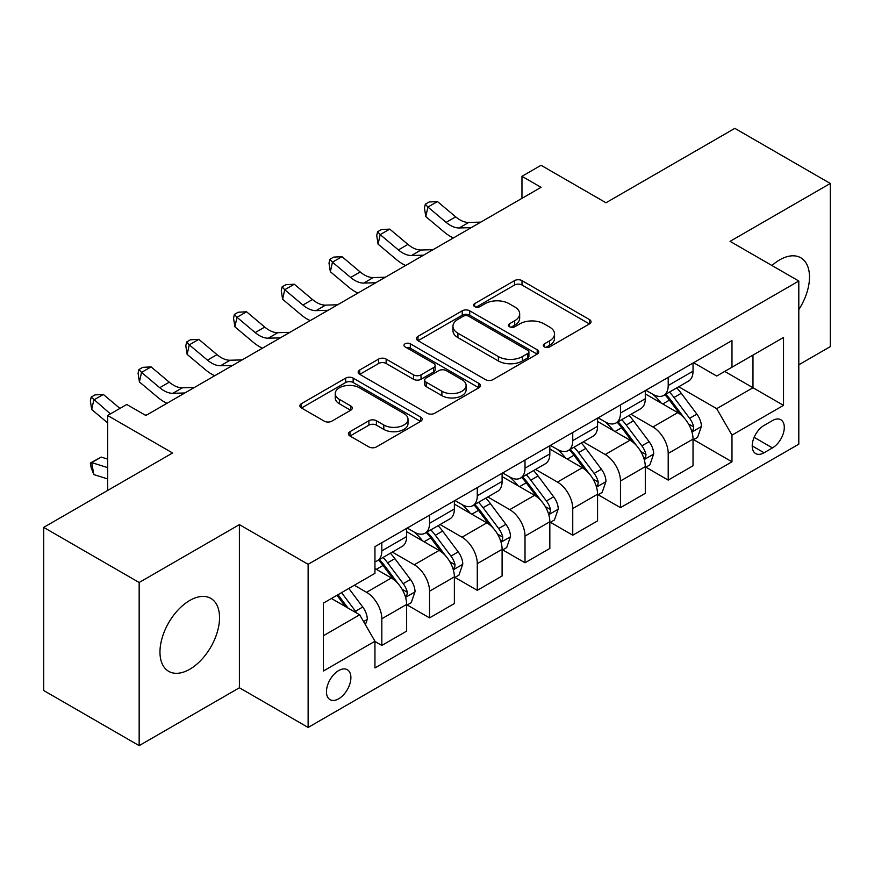 <?xml version="1.0" encoding="UTF-8"?>
<svg xmlns="http://www.w3.org/2000/svg" width="874" height="874" viewBox="0 0 874 874"><rect width="100%" height="100%" fill="white"/><g stroke="black" fill="none" stroke-linecap="round" stroke-linejoin="round"><path stroke-width="1.31" d="M544.404 346.902A3.715 2.141 0 0 0 549.648 346.902L589.48 323.904A5.299 3.059 0 0 0 591.032 321.741A5.299 3.059 0 0 0 589.48 319.578L522.007 280.63A5.299 3.059 0 0 0 514.513 280.63L474.691 303.617A3.715 2.141 0 0 0 473.61 305.135A3.715 2.141 0 0 0 474.691 306.643A3.715 2.141 0 0 0 479.935 306.643L485.092 303.671A16.967 9.789 0 0 1 509.083 303.671L514.699 306.916A16.967 9.789 0 0 1 519.669 313.842A16.967 9.789 0 0 1 514.699 320.769L509.553 323.741A3.715 2.141 0 0 0 508.46 325.259A3.715 2.141 0 0 0 509.553 326.767A3.715 2.141 0 0 0 514.797 326.767L519.954 323.795A16.967 9.789 0 0 1 543.934 323.795L549.56 327.04A16.967 9.789 0 0 1 554.531 333.966A16.967 9.789 0 0 1 549.56 340.893L544.404 343.864A3.715 2.141 0 0 0 543.322 345.383A3.715 2.141 0 0 0 544.404 346.902L544.404 343.864M189.756 669.255A42.116 24.319 120 0 0 217.276 632.131A42.116 24.319 120 0 0 210.82 598.384A42.116 24.319 120 0 0 189.756 600.471A42.116 24.319 120 0 0 162.236 637.583A42.116 24.319 120 0 0 168.693 671.341A42.116 24.319 120 0 0 189.756 669.255M798.803 309.625A42.116 24.319 120 0 0 800.77 257.775A42.116 24.319 120 0 0 779.706 259.862A42.116 24.319 120 0 0 771.95 265.521M338.675 698.796A17.283 9.975 120 0 0 349.961 683.566A17.283 9.975 120 0 0 347.317 669.713A17.283 9.975 120 0 0 338.675 670.577A17.283 9.975 120 0 0 327.389 685.806A17.283 9.975 120 0 0 330.033 699.648A17.283 9.975 120 0 0 338.675 698.796M349.971 431.669A5.299 3.059 0 0 0 348.42 433.832A5.299 3.059 0 0 0 349.971 435.995L368.904 446.92A5.299 3.059 0 0 0 376.399 446.92L420.623 421.388A5.299 3.059 0 0 0 422.175 419.225A5.299 3.059 0 0 0 420.623 417.062L353.162 378.114A5.299 3.059 0 0 0 345.667 378.114L301.443 403.646A5.299 3.059 0 0 0 299.88 405.809A5.299 3.059 0 0 0 301.443 407.972L324.298 421.17A5.299 3.059 0 0 0 331.792 421.17L350.725 410.245A5.299 3.059 0 0 0 352.277 408.082A5.299 3.059 0 0 0 350.725 405.918L339.385 399.374A14.181 8.183 0 0 1 335.234 393.584A14.181 8.183 0 0 1 343.985 386.024A14.181 8.183 0 0 1 359.443 387.794L403.854 413.435A14.181 8.183 0 0 1 408.005 419.225A14.181 8.183 0 0 1 399.254 426.785A14.181 8.183 0 0 1 383.806 425.015L376.399 420.744A5.299 3.059 0 0 0 368.904 420.744L349.971 431.669L349.971 435.995M798.803 364.797L830.3 346.617L830.3 183.474L734.837 128.358L605.966 202.768L541.05 165.284L521.964 176.308L541.05 187.331L145.849 415.5L126.752 404.476L107.655 415.5L107.655 490.456M139.163 582.499L139.163 745.642L239.4 687.772L239.4 524.629L139.163 582.499L43.7 527.383L172.571 452.983L107.655 415.5M239.4 524.629L308.129 564.309L798.803 281.024L798.803 444.167L308.129 727.452L308.129 564.309M830.3 183.474L730.063 241.344L798.803 281.024M485.463 379.622A5.299 3.059 0 0 0 492.969 379.622L537.193 354.09A5.299 3.059 0 0 0 538.745 351.927A5.299 3.059 0 0 0 537.193 349.764L469.72 310.816A5.299 3.059 0 0 0 462.226 310.816L418.001 336.348A5.299 3.059 0 0 0 416.45 338.511A5.299 3.059 0 0 0 418.001 340.674L485.463 379.622M406.552 347.699A3.715 2.141 0 0 1 410.321 348.223L410.321 343.81L478.908 383.413A5.299 3.059 0 0 1 480.46 385.576A5.299 3.059 0 0 1 478.908 387.739L434.684 413.271A5.299 3.059 0 0 1 427.189 413.271L359.717 374.323L359.717 369.997A5.299 3.059 0 0 0 358.165 372.16A5.299 3.059 0 0 0 359.717 374.323M359.717 369.997L378.65 359.072A5.299 3.059 0 0 1 386.144 359.072L413.5 374.87A5.299 3.059 0 0 0 421.006 374.87L433.559 367.615A5.299 3.059 0 0 0 435.11 365.452A5.299 3.059 0 0 0 433.559 363.289L405.066 346.847A3.715 2.141 0 0 1 403.985 345.328A3.715 2.141 0 0 1 406.279 343.351A3.715 2.141 0 0 1 410.321 343.81M139.163 745.642L43.7 690.526L43.7 527.383M772.452 420.58L764.051 425.43A16.737 9.669 120 0 0 753.115 440.179A16.737 9.669 120 0 0 755.682 453.595A16.737 9.669 120 0 0 764.051 452.765L772.452 447.914A16.737 9.669 120 0 0 783.388 433.165A16.737 9.669 120 0 0 780.821 419.749A16.737 9.669 120 0 0 772.452 420.58M693.595 362.71L716.702 376.038L731.975 367.222L731.975 340.554L374.946 546.676L374.946 573.355L323.402 603.115L323.402 671.014L374.946 641.254L374.946 667.933L731.975 461.8L731.975 435.132L716.702 408.671L678.737 386.756M731.975 367.222L783.519 337.462L783.519 405.361L731.975 435.132M239.4 687.772L308.129 727.452M521.964 176.308L521.964 198.354M724.721 371.417L752.973 387.728L752.973 355.095L783.519 337.462M716.702 408.671L752.973 387.728L783.519 405.361M323.402 635.737L359.673 614.793L331.421 598.482M374.946 641.472L381.829 645.438L381.829 618.77A21.599 12.476 -120 0 0 366.545 592.31L354.331 585.252M381.829 645.438L406.639 631.115L406.639 604.437A21.599 12.476 -120 0 0 391.366 577.987L374.946 568.504M407.218 604.994L429.549 617.885L429.549 591.206A21.599 12.476 -120 0 0 414.276 564.757L392.35 552.095M429.549 617.885L454.371 603.552L454.371 576.884A21.599 12.476 -120 0 0 439.098 550.423L406.639 531.687M454.95 577.43L477.28 590.332L477.28 563.654A21.599 12.476 -120 0 0 462.007 537.193L440.081 524.531M477.28 590.332L502.102 575.999L502.102 549.32A21.599 12.476 -120 0 0 486.829 522.87L454.371 504.134M502.681 549.877L525.012 562.769L525.012 536.101A21.599 12.476 -120 0 0 509.739 509.64L487.812 496.978M525.012 562.769L549.833 548.446L549.833 521.767A21.599 12.476 -120 0 0 534.56 495.307L502.102 476.57M550.412 522.313L572.743 535.216L572.743 508.537A21.599 12.476 -120 0 0 557.47 482.087L535.543 469.425M572.743 535.216L597.565 520.882L597.565 494.214A21.599 12.476 -120 0 0 582.292 467.754L549.833 449.017M598.144 494.76L620.474 507.652L620.474 480.984A21.599 12.476 -120 0 0 605.201 454.524L583.275 441.862M620.474 507.652L645.296 493.329L645.296 466.65A21.599 12.476 -120 0 0 630.023 440.201L597.565 421.454M645.864 467.208L668.206 480.099L668.206 453.42A21.599 12.476 -120 0 0 652.933 426.971L631.006 414.309M668.206 480.099L693.027 465.766L693.027 439.098A21.599 12.476 -120 0 0 677.754 412.637L645.296 393.901M645.864 390.263L652.933 394.338A21.599 12.476 -120 0 0 663.737 395.409A21.599 12.476 -120 0 0 668.206 385.521L668.206 377.36M598.133 417.816L605.201 421.902A21.599 12.476 -120 0 0 616.006 422.972A21.599 12.476 -120 0 0 620.474 413.085L620.474 404.924M550.412 445.379L557.47 449.454A21.599 12.476 -120 0 0 568.275 450.525A21.599 12.476 -120 0 0 572.743 440.638L572.743 432.477M502.681 472.932L509.739 477.007A21.599 12.476 -120 0 0 520.543 478.078A21.599 12.476 -120 0 0 525.012 468.191L525.012 460.041M454.95 500.496L462.007 504.571A21.599 12.476 -120 0 0 472.812 505.642A21.599 12.476 -120 0 0 477.28 495.755L477.28 487.594M407.218 528.049L414.276 532.124A21.599 12.476 -120 0 0 425.081 533.195A21.599 12.476 -120 0 0 429.549 523.308L429.549 515.147M693.595 439.644L731.975 461.8M663.737 395.409L688.548 381.086A21.599 12.476 -120 0 0 693.027 371.199L693.027 363.038M616.006 422.972L640.828 408.639A21.599 12.476 -120 0 0 645.296 398.752L645.296 390.591M568.275 450.525L593.096 436.192A21.599 12.476 -120 0 0 597.565 426.304L597.565 418.154M520.543 478.078L545.365 463.755A21.599 12.476 -120 0 0 549.833 453.868L549.833 445.707M472.812 505.642L497.634 491.308A21.599 12.476 -120 0 0 502.102 481.421L502.102 473.26M425.081 533.195L449.902 518.872A21.599 12.476 -120 0 0 454.371 508.974L454.371 500.824M374.946 561.621A21.599 12.476 -120 0 0 377.349 560.758L402.171 546.425A21.599 12.476 -120 0 0 406.639 536.538L406.639 528.377M377.349 560.758A21.599 12.476 -120 0 0 381.829 550.86L381.829 542.71M359.673 614.793L374.946 641.254M545.889 347.415L549.56 345.296A16.967 9.789 0 0 0 554.531 338.38L554.531 333.966M519.669 313.842L519.669 318.256A16.967 9.789 0 0 1 514.699 325.172L511.028 327.291M589.404 323.948L522.007 285.033A5.299 3.059 0 0 0 514.513 285.033L476.177 307.167M537.117 354.134L469.72 315.219A5.299 3.059 0 0 0 462.226 315.219L418.078 340.718M527.82 353.446A3.715 2.141 0 0 0 528.912 351.927A3.715 2.141 0 0 0 527.82 350.408L468.606 316.224A3.715 2.141 0 0 0 463.351 316.224L457.921 319.36A16.967 9.789 0 0 0 452.951 326.286A16.967 9.789 0 0 0 457.921 333.213L498.399 356.581A16.967 9.789 0 0 0 522.39 356.581L527.82 353.446L527.82 357.848A3.715 2.141 0 0 0 528.912 356.341L528.912 351.927M452.951 326.286L452.951 330.689A16.967 9.789 0 0 0 457.921 337.615L457.921 333.213M527.82 357.848L522.39 360.984A16.967 9.789 0 0 1 498.399 360.984L457.921 337.615M359.793 374.367L378.65 363.475L378.65 359.072M435.11 365.452L435.11 369.866A5.299 3.059 0 0 1 433.559 372.029L421.006 379.272A5.299 3.059 0 0 1 413.5 379.272L386.144 363.475A5.299 3.059 0 0 0 378.65 363.475M410.321 348.223L478.843 387.783M441.894 391.257A14.181 8.183 0 0 0 457.353 393.027A14.181 8.183 0 0 0 466.104 385.467A14.181 8.183 0 0 0 461.953 379.677L446.297 370.642A5.299 3.059 0 0 0 438.803 370.642L426.25 377.896A5.299 3.059 0 0 0 424.698 380.059A5.299 3.059 0 0 0 426.25 382.222L441.894 391.257L441.894 395.671A14.181 8.183 0 0 0 457.353 397.441A14.181 8.183 0 0 0 466.104 389.88L466.104 385.467M424.698 380.059L424.698 384.473A5.299 3.059 0 0 0 426.25 386.636L426.25 382.222M441.894 395.671L426.25 386.636M408.005 419.225L408.005 423.639A14.181 8.183 0 0 1 399.254 431.199A14.181 8.183 0 0 1 383.806 429.418L376.399 425.146A5.299 3.059 0 0 0 368.904 425.146L350.048 436.039M335.234 393.584L335.234 397.987A14.181 8.183 0 0 0 339.385 403.777L339.385 399.374M350.649 410.288L339.385 403.777M420.558 421.432L353.162 382.517A5.299 3.059 0 0 0 345.667 382.517L301.508 408.016M693.027 439.972L697.605 437.328L701.429 426.304A14.312 8.259 -120 0 0 696.862 414.123L681.261 393.3A41.307 23.849 -120 0 0 676.749 387.892M661.236 403.1A41.307 23.849 -120 0 0 652.78 394.25M691.727 431.21L693.388 429.418L693.705 426.916A14.312 8.259 -120 0 0 689.608 418.307L674.007 397.484A41.307 23.849 -120 0 0 669.495 392.087M665.649 394.305A34.294 19.796 60 0 1 671.276 400.707L684.484 418.329M664.917 394.731A41.307 23.849 60 0 1 669.418 400.128L679.797 413.97M471.261 227.633L459.221 227.961A26.996 15.59 60 0 1 446.122 222.357L427.921 207.062L425.802 216.588L444.003 231.883A40.499 23.38 -120 0 0 453.387 237.947M480.798 222.116L468.77 222.444A26.996 15.59 60 0 1 455.671 216.85L437.47 201.555L427.921 207.062L425.31 204.199L429.134 201.992L437.47 201.555M425.802 216.588L424.458 208.012L425.31 204.199M645.296 467.535L649.874 464.892L653.697 453.868A14.312 8.259 -120 0 0 649.131 441.676L633.53 420.853A41.307 23.849 -120 0 0 629.018 415.456M613.504 430.663A41.307 23.849 -120 0 0 605.048 421.803M643.996 458.774L645.657 456.971L645.973 454.48A14.312 8.259 -120 0 0 641.877 445.871L626.276 425.037A41.307 23.849 -120 0 0 621.764 419.64M617.918 421.858A34.294 19.796 60 0 1 623.544 428.26L636.753 445.882M617.186 422.284A41.307 23.849 60 0 1 621.687 427.681L632.066 441.534M597.565 495.088L602.153 492.444L605.966 481.421A14.312 8.259 -120 0 0 601.399 469.24L585.799 448.406A41.307 23.849 -120 0 0 581.286 443.009M565.773 458.216A41.307 23.849 -120 0 0 557.317 449.367M596.265 486.326L597.925 484.524L598.242 482.033A14.312 8.259 -120 0 0 594.145 473.424L578.544 452.601A41.307 23.849 -120 0 0 574.032 447.204M570.187 449.422A34.294 19.796 60 0 1 575.813 455.813L589.021 473.446M569.455 449.848A41.307 23.849 60 0 1 573.956 455.245L584.335 469.087M549.833 522.652L554.422 519.997L558.235 508.974A14.312 8.259 -120 0 0 553.668 496.793L538.067 475.969A41.307 23.849 -120 0 0 533.555 470.573M518.042 485.769A41.307 23.849 -120 0 0 509.586 476.92M548.533 513.879L550.194 512.088L550.511 509.586A14.312 8.259 -120 0 0 546.414 500.977L530.813 480.154A41.307 23.849 -120 0 0 526.301 474.757M522.455 476.975A34.294 19.796 60 0 1 528.093 483.377L541.29 500.999M521.723 477.401A41.307 23.849 60 0 1 526.224 482.798L536.603 496.651M423.529 255.186L411.49 255.514A26.996 15.59 60 0 1 398.391 249.92L380.19 234.625L378.071 244.141L396.272 259.436A40.499 23.38 -120 0 0 405.656 265.499M433.078 249.669L421.039 250.008A26.996 15.59 60 0 1 407.94 244.403L389.738 229.108L380.19 234.625L377.579 231.763L381.403 229.556L389.738 229.108M378.071 244.141L376.727 235.565L377.579 231.763M375.798 282.739L363.759 283.078A26.996 15.59 60 0 1 350.66 277.473L332.459 262.178L330.339 271.705L348.54 287A40.499 23.38 -120 0 0 357.925 293.063M385.347 277.233L373.307 277.561A26.996 15.59 60 0 1 360.208 271.967L342.007 256.672L332.459 262.178L329.848 259.316L333.671 257.109L342.007 256.672M330.339 271.705L329.006 263.129L329.848 259.316M328.067 310.303L316.027 310.631A26.996 15.59 60 0 1 302.928 305.037L284.727 289.731L282.608 299.258L300.809 314.553A40.499 23.38 -120 0 0 310.194 320.616M337.615 304.786L325.576 305.124A26.996 15.59 60 0 1 312.477 299.52L294.276 284.225L284.727 289.731L282.116 286.869L285.94 284.673L294.276 284.225M282.608 299.258L281.275 290.681L282.116 286.869M502.102 550.205L506.691 547.561L510.503 536.538A14.312 8.259 -120 0 0 505.937 524.345L490.336 503.522A41.307 23.849 -120 0 0 485.824 498.125M470.31 513.333A41.307 23.849 -120 0 0 461.854 504.484M500.802 541.443L502.463 539.64L502.779 537.149A14.312 8.259 -120 0 0 498.683 528.541L483.082 507.707A41.307 23.849 -120 0 0 478.57 502.31M474.724 504.527A34.294 19.796 60 0 1 480.361 510.929L493.559 528.562M473.992 504.954A41.307 23.849 60 0 1 478.493 510.361L488.872 524.203M280.336 337.856L268.296 338.183A26.996 15.59 60 0 1 255.197 332.59L236.996 317.295L234.877 326.821L253.078 342.116A40.499 23.38 -120 0 0 262.462 348.169M289.884 332.349L277.845 332.677A26.996 15.59 60 0 1 264.746 327.073L246.544 311.778L236.996 317.295L234.385 314.432L238.209 312.226L246.544 311.778M234.877 326.821L233.544 318.234L234.385 314.432M454.371 577.758L458.959 575.114L462.772 564.091A14.312 8.259 -120 0 0 458.205 551.909L442.605 531.075A41.307 23.849 -120 0 0 438.093 525.678M422.579 540.886A41.307 23.849 -120 0 0 414.123 532.037M453.071 568.996L454.731 567.204L455.048 564.702A14.312 8.259 -120 0 0 450.951 556.093L435.35 535.27A41.307 23.849 -120 0 0 430.838 529.873M426.993 532.091A34.294 19.796 60 0 1 432.63 538.493L445.827 556.115M426.261 532.517A41.307 23.849 60 0 1 430.762 537.914L441.141 551.756M232.604 365.408L220.576 365.747A26.996 15.59 60 0 1 207.466 360.143L189.276 344.848L187.145 354.374L205.346 369.669A40.499 23.38 -120 0 0 214.731 375.733M242.153 359.902L230.113 360.23A26.996 15.59 60 0 1 217.014 354.636L198.813 339.341L189.276 344.848L186.654 341.985L190.477 339.778L198.813 339.341M187.145 354.374L185.812 345.798L186.654 341.985M406.639 605.321L411.228 602.678L415.041 591.654A14.312 8.259 -120 0 0 410.474 579.462L394.873 558.639A41.307 23.849 -120 0 0 390.361 553.242M405.339 596.549L407 594.757L407.317 592.255A14.312 8.259 -120 0 0 403.22 583.657L387.619 562.823A41.307 23.849 -120 0 0 383.107 557.426M379.272 559.644A34.294 19.796 60 0 1 384.899 566.046L398.096 583.668M378.529 560.07A41.307 23.849 60 0 1 383.041 565.467L393.409 579.32M184.873 392.972L172.844 393.3A26.996 15.59 60 0 1 159.734 387.706L141.544 372.411L139.414 381.927L157.615 397.222A40.499 23.38 -120 0 0 167 403.285M194.421 387.455L182.382 387.794A26.996 15.59 60 0 1 169.283 382.189L151.082 366.894L141.544 372.411L138.922 369.538L142.746 367.342L151.082 366.894M139.414 381.927L138.081 373.351L138.922 369.538M365.408 624.713L367.309 619.207A14.312 8.259 -120 0 0 362.743 607.026L348.824 588.431M356.789 613.133A14.312 8.259 -120 0 0 355.489 611.21L341.57 592.627M337.987 594.691L347.983 608.053M336.982 595.27L345.47 606.6M107.655 478.93L93.813 474.582L91.202 467.808L90.35 463.023L101.231 457.091L107.655 459.112M101.231 457.091L91.694 462.608L107.655 467.623M90.35 463.023L91.694 462.608L93.813 474.582M119.957 408.409L103.35 394.458L93.813 399.964L91.694 409.491L107.655 422.907M110.408 413.915L91.202 397.102L95.015 394.895L103.35 394.458M91.694 409.491L90.35 400.904L91.202 397.102M146.69 415.019L145.073 415.063M366.545 592.31L391.366 577.987M414.276 564.757L439.098 550.423M462.007 537.193L486.829 522.87M509.739 509.64L534.56 495.307M557.47 482.087L582.292 467.754M605.201 454.524L630.023 440.201M652.933 426.971L677.754 412.637M668.206 385.521L693.027 371.199M668.206 453.42L693.027 439.098M620.474 480.984L645.296 466.65M620.474 413.085L645.296 398.752M572.743 508.537L597.565 494.214M572.743 440.638L597.565 426.304M525.012 536.101L549.833 521.767M525.012 468.191L549.833 453.868M477.28 563.654L502.102 549.32M477.28 495.755L502.102 481.421M429.549 591.206L454.371 576.884M429.549 523.308L454.371 508.974M381.829 618.77L406.639 604.437M381.829 550.86L406.639 536.538M754.142 437.339L772.452 447.914M752.208 445.926L764.051 452.765M549.56 345.296L549.56 340.893M509.553 326.767L509.553 323.741M514.699 325.172L514.699 320.769M474.691 306.643L474.691 303.617M514.513 285.033L514.513 280.63M522.007 285.033L522.007 280.63M589.48 323.904L589.48 319.578M418.001 340.674L418.001 336.348M462.226 315.219L462.226 310.816M469.72 315.219L469.72 310.816M537.193 354.09L537.193 349.764M498.399 360.984L498.399 356.581M522.39 360.984L522.39 356.581M386.144 363.475L386.144 359.072M413.5 379.272L413.5 374.87M421.006 379.272L421.006 374.87M433.559 372.029L433.559 367.615M478.908 387.739L478.908 383.413M368.904 425.146L368.904 420.744M376.399 425.146L376.399 420.744M383.806 429.418L383.806 425.015M350.725 410.245L350.725 405.918M301.443 407.972L301.443 403.646M345.667 382.517L345.667 378.114M353.162 382.517L353.162 378.114M420.623 421.388L420.623 417.062M691.957 431.996L701.33 426.588M674.007 397.484L681.261 393.3M662.754 403.974L669.418 400.128M689.608 418.307L696.862 414.123M688.472 423.901L693.705 426.916M459.221 227.961L468.77 222.444M446.122 222.357L455.671 216.85M644.225 459.549L653.599 454.141M626.276 425.037L633.53 420.853M615.023 431.538L621.687 427.681M641.877 445.871L649.131 441.676M640.74 451.454L645.973 454.48M596.494 487.113L605.868 481.694M578.544 452.601L585.799 448.406M567.292 459.09L573.956 455.245M594.145 473.424L601.399 469.24M593.009 479.018L598.242 482.033M548.763 514.666L558.136 509.258M530.813 480.154L538.067 475.969M519.56 486.654L526.224 482.798M546.414 500.977L553.668 496.793M545.278 506.57L550.511 509.586M411.49 255.514L421.039 250.008M398.391 249.92L407.94 244.403M363.759 283.078L373.307 277.561M350.66 277.473L360.208 271.967M316.027 310.631L325.576 305.124M302.928 305.037L312.477 299.52M501.031 542.219L510.405 536.811M483.082 507.707L490.336 503.522M471.829 514.207L478.493 510.361M498.683 528.541L505.937 524.345M497.546 534.123L502.779 537.149M268.296 338.183L277.845 332.677M255.197 332.59L264.746 327.073M453.3 569.782L462.674 564.364M435.35 535.27L442.605 531.075M424.098 541.76L430.762 537.914M450.951 556.093L458.205 551.909M449.815 561.687L455.048 564.702M220.576 365.747L230.113 360.23M207.466 360.143L217.014 354.636M405.58 597.335L414.953 591.927M387.619 562.823L394.873 558.639M376.366 569.324L383.041 565.467M403.22 583.657L410.474 579.462M402.084 589.24L407.317 592.255M172.844 393.3L182.382 387.794M159.734 387.706L169.283 382.189M363.595 621.578L367.222 619.48M355.489 611.21L362.743 607.026"/></g></svg>
